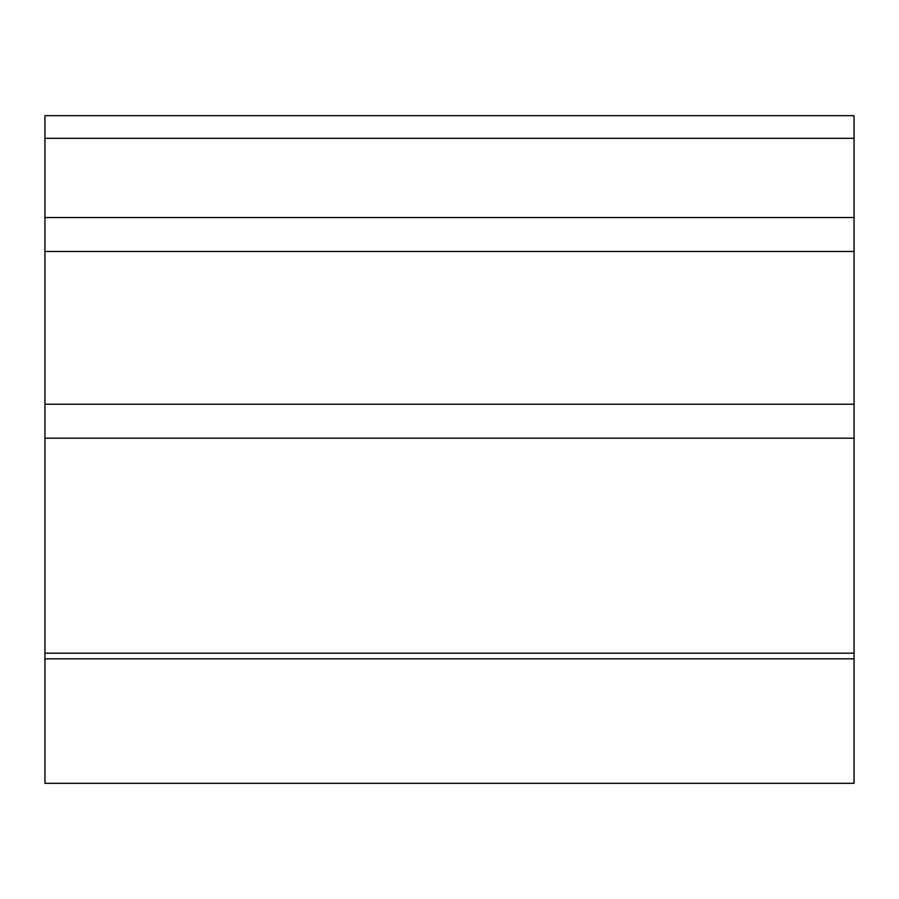 <?xml version="1.0" encoding="UTF-8"?>
<svg xmlns="http://www.w3.org/2000/svg" width="899" height="899" viewBox="0 0 899 899"><rect width="100%" height="100%" fill="white"/><g stroke="black" fill="none" stroke-linecap="round" stroke-linejoin="round"><path stroke-width="1.35" d="M44.95 115.679L44.95 783.321L854.05 783.321L854.05 115.679L44.95 115.679L854.05 115.679M44.95 217.524L854.05 217.524M44.95 404.235L854.05 404.235M44.95 653.191L854.05 653.191M44.95 658.843L854.05 658.843M44.95 138.311L854.05 138.311M44.95 251.473L854.05 251.473M44.95 438.184L854.05 438.184"/></g></svg>
